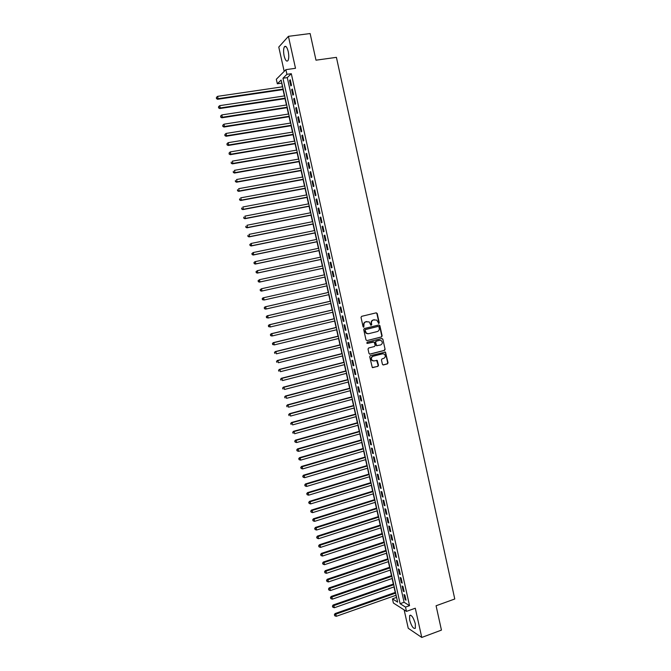 <?xml version="1.0" encoding="UTF-8"?>
<svg xmlns="http://www.w3.org/2000/svg" width="671" height="671" viewBox="0 0 671 671"><rect width="100%" height="100%" fill="white"/><g stroke="black" fill="none" stroke-linecap="round" stroke-linejoin="round"><path stroke-width="1.01" d="M378.821 323.506L379.249 322.759L377.219 313.516L376.221 312.837L361.644 316.335L361.023 317.408L363.078 326.71L363.783 327.18L363.95 325.225C363.732 323.489 364.395 322.348 365.93 321.795L369.226 321.921L370.87 325.242L371.751 324.588L371.491 323.388C371.273 321.661 371.927 320.52 373.462 319.975L376.708 320.075L378.821 323.506M378.561 323.506L378.905 322.785L376.876 313.55L376.137 312.862M363.523 327.18L363.95 325.225M371.063 325.334L371.491 323.388M415.324 623.762C413.395 617.395 411.499 614.653 409.629 615.533L409.654 620.046C411.558 626.37 413.453 629.113 415.349 628.266L415.324 623.762M288.228 51.541C287.045 47.062 285.771 45.477 284.42 46.769C283.422 48.698 283.33 51.734 284.127 55.886C285.309 60.348 286.576 61.933 287.943 60.65C288.933 58.746 289.025 55.71 288.228 51.541M382.411 364.286L383.401 364.94L387.435 363.892L388.048 362.818L385.481 352.09L370.333 355.664L369.713 356.746L372.288 367.507L377.899 366.374L378.511 365.301L377.236 360.411L374.116 360.897L372.279 360.486C370.904 358.717 371.172 357.299 373.084 356.242L382.621 353.802L384.399 354.171C385.808 355.932 385.557 357.358 383.636 358.431L382.059 358.842L381.447 359.916L382.411 364.286M405.519 607.104L406.475 611.39L393.382 603.019L392.451 598.859L397.643 602.139L281.141 80.025L277.333 83.774L276.318 79.27L285.888 69.658L286.928 74.322L282.952 78.239L400.117 603.699L405.519 607.104L409.536 605.661L291.306 73.701L286.928 74.322M285.888 69.658L295.508 68.299L288.413 36.335L310.128 33.55L315.991 60.18L336.414 57.354L454.77 598.993L436.083 605.762L441.443 630.111L421.765 637.45L415.282 608.22L406.475 611.39M381.522 336.959L382.135 335.894L379.878 325.645L378.889 324.974L364.336 328.538L363.716 329.612L365.997 339.92L367.003 340.591L381.522 336.959L381.782 335.911L379.534 325.67L378.838 324.99M382.847 339.149L385.095 349.373L384.483 350.438L369.998 354.137L368.991 353.474L368.018 349.079L368.639 347.997L374.544 346.504L375.156 345.431L374.183 341.992L367.364 343.401L366.894 343.3L367.096 342.176L381.858 338.478L382.847 339.149L385.095 349.373M404.152 609.905L408.245 628.282L421.765 637.45M288.413 36.335L278.775 47.062L284.185 71.361M291.508 85.318L290.275 79.774L289.595 80.411L290.828 85.947L291.508 85.318M293.562 94.552L292.33 89.017L291.65 89.637L292.883 95.165L293.562 94.552M295.609 103.779L294.384 98.243L293.697 98.847L294.93 104.366L295.609 103.779M297.664 112.988L296.431 107.469L295.743 108.039L296.976 113.55L297.664 112.988M299.702 122.189L298.478 116.67L297.79 117.224L299.014 122.726L299.702 122.189M301.749 131.373L300.524 125.863L299.828 126.391L301.053 131.893L301.749 131.373M303.787 140.541L302.562 135.039L301.866 135.55L303.091 141.036L303.787 140.541M305.825 149.7L304.6 144.206L303.904 144.693L305.12 150.178L305.825 149.7M307.863 158.851L306.639 153.365L305.934 153.827L307.15 159.304L307.863 158.851M309.893 167.976L308.677 162.499L307.964 162.944L309.18 168.413L309.893 167.976M311.923 177.102L310.707 171.625L309.985 172.053L311.201 177.513L311.923 177.102M313.944 186.202L312.728 180.742L312.015 181.145L313.223 186.597L313.944 186.202M315.966 195.303L314.758 189.843L314.036 190.228L315.244 195.664L315.966 195.303M317.987 204.378L316.779 198.935L316.049 199.295L317.257 204.73L317.987 204.378M320.008 213.445L318.792 208.01L318.062 208.346L319.27 213.772L320.008 213.445M322.021 222.504L320.813 217.077L320.075 217.387L321.283 222.806L322.021 222.504M324.034 231.545L322.826 226.127L322.088 226.421L323.288 231.83L324.034 231.545M326.039 240.579L324.831 235.16L324.093 235.437L325.292 240.839L326.039 240.579M328.044 249.595L326.844 244.185L326.098 244.437L327.297 249.838L328.044 249.595M330.048 258.603L328.849 253.202L328.094 253.428L329.293 258.821L330.048 258.603M332.044 267.595L330.845 262.202L330.09 262.411L331.289 267.788L332.044 267.595M334.049 276.569L332.85 271.185L332.086 271.378L333.286 276.746L334.049 276.569M336.037 285.536L334.846 280.159L334.083 280.327L335.274 285.695L336.037 285.536M338.033 294.494L336.834 289.117L336.07 289.268L337.261 294.628L338.033 294.494M340.021 303.435L338.83 298.067L338.058 298.201L339.249 303.552L340.021 303.435M342.009 312.359L340.818 307.008L340.038 307.117L341.229 312.46L342.009 312.359M343.988 321.283L342.797 315.932L342.017 316.016L343.208 321.35L343.988 321.283M345.968 330.182L344.785 324.839L343.997 324.907L345.188 330.241L345.968 330.182M347.947 339.073L346.764 333.739L345.976 333.789L347.159 339.107L347.947 339.073M349.926 347.955L348.735 342.629L347.947 342.655L349.13 347.972L349.926 347.955M351.898 356.821L350.715 351.503L349.918 351.512L351.101 356.813L351.898 356.821M353.869 365.678L352.686 360.369L351.881 360.352L353.063 365.653L353.869 365.678M355.831 374.519L354.657 369.218L353.852 369.184L355.026 374.468L355.831 374.519M357.794 383.351L356.62 378.05L355.815 377.999L356.989 383.284L357.794 383.351M359.757 392.166L358.582 386.882L357.769 386.806L358.943 392.082L359.757 392.166M361.719 400.973L360.545 395.689L359.723 395.596L360.897 400.864L361.719 400.973M363.674 409.771L362.499 404.496L361.677 404.378L362.852 409.637L363.674 409.771M365.628 418.545L364.454 413.277L363.632 413.143L364.798 418.402L365.628 418.545M367.574 427.318L366.408 422.059L365.578 421.9L366.743 427.15L367.574 427.318M369.528 436.075L368.354 430.824L367.523 430.648L368.689 435.89L369.528 436.075M371.474 444.823L370.3 439.572L369.469 439.379L370.635 444.613L371.474 444.823M373.411 453.554L372.246 448.312L371.407 448.102L372.573 453.328L373.411 453.554M375.349 462.269L374.192 457.043L373.344 456.808L374.51 462.025L375.349 462.269M377.287 470.983L376.129 465.758L375.282 465.506L376.439 470.715L377.287 470.983M379.224 479.681L378.067 474.464L377.211 474.187L378.369 479.396L379.224 479.681M381.153 488.362L379.996 483.154L379.14 482.86L380.298 488.06L381.153 488.362M383.082 497.035L381.925 491.835L381.069 491.516L382.227 496.708L383.082 497.035M385.011 505.699L383.854 500.499L382.99 500.172L384.147 505.355L385.011 505.699M386.932 514.347L385.783 509.155L384.919 508.803L386.068 513.978L386.932 514.347M388.853 522.977L387.704 517.802L386.832 517.433L387.981 522.6L388.853 522.977M390.774 531.608L389.625 526.433L388.752 526.039L389.901 531.206L390.774 531.608M392.694 540.222L391.537 535.055L390.665 534.644L391.814 539.794L392.694 540.222M394.607 548.819L393.458 543.661L392.577 543.233L393.718 548.383L394.607 548.819M396.511 557.408L395.37 552.258L394.481 551.814L395.63 556.947L396.511 557.408M398.423 565.988L397.274 560.847L396.393 560.377L397.534 565.51L398.423 565.988M400.327 574.552L399.186 569.419L398.289 568.933L399.43 574.057L400.327 574.552M402.231 583.107L401.09 577.974L400.193 577.471L401.333 582.596L402.231 583.107M404.127 591.654L402.994 586.529L402.088 586.001L403.229 591.117L404.127 591.654M291.306 73.701L287.28 77.618L404.085 602.281L409.536 605.661M403.984 594.523L405.125 599.631L406.03 600.184L404.89 595.068L403.984 594.523M281.795 82.944L282.39 86.836M283.011 89.604L284.42 95.911M285.032 98.654L286.442 104.978M287.045 107.696L288.463 114.036M289.067 116.72L290.484 123.07M291.071 125.737L292.497 132.103M293.084 134.737L294.51 141.12M295.089 143.72L296.515 150.119M297.094 152.703L298.52 159.111M299.09 161.661L300.524 168.085M301.094 170.619L302.529 177.052M303.082 179.551L304.525 186.01M305.079 188.484L306.521 194.942M307.066 197.391L308.509 203.875M309.054 206.299L310.505 212.791M311.034 215.19L312.493 221.69M313.022 224.064L314.473 230.581M314.993 232.929L316.452 239.463M316.972 241.778L318.431 248.329M318.943 250.619L320.411 257.186M320.914 259.451L322.382 266.026M322.885 268.266L324.353 274.858M324.848 277.073L326.316 283.665M326.811 285.871L328.278 292.447M328.773 294.678L330.233 301.22M330.736 303.468L332.195 309.977M332.699 312.241L334.141 318.725M334.653 321.015L336.096 327.465M336.607 329.763L338.041 336.188M338.561 338.511L339.987 344.894M340.507 347.234L341.925 353.592M342.453 355.957L343.862 362.281M344.391 364.663L345.8 370.954M346.337 373.353L347.729 379.618M348.274 382.042L349.666 388.274M350.203 390.707L351.596 396.913M352.141 399.371L353.516 405.544M354.07 408.018L355.437 414.158M355.999 416.649L357.358 422.764M357.92 425.271L359.279 431.352M359.841 433.885L361.191 439.941M361.761 442.483L363.103 448.505M363.682 451.071L365.016 457.068M365.594 459.652L366.92 465.615M367.507 468.215L368.824 474.145M369.411 476.771L370.728 482.667M371.315 485.309L372.631 491.18M373.219 493.839L374.527 499.685M375.123 502.361L376.423 508.173M377.018 510.866L378.31 516.653M378.914 519.362L380.205 525.116M380.809 527.842L382.084 533.571M382.705 536.314L383.971 542.017M384.592 544.777L385.85 550.446M386.471 553.231L387.737 558.868M388.358 561.669L389.608 567.272M390.237 570.09L391.487 575.676M392.116 578.511L393.357 584.064M393.994 586.915L395.227 592.434M395.865 595.303L396.645 597.668M396.351 597.484L392.451 598.859M281.577 83.162L277.333 83.774M287.28 77.618L282.952 78.239M404.085 602.281L400.117 603.699M289.595 80.411L290.392 80.294M291.65 89.637L292.439 89.52M293.697 98.847L294.485 98.721M295.743 108.039L296.532 107.922M297.79 117.224L298.57 117.098M299.828 126.391L300.616 126.265M301.866 135.55L302.646 135.425M303.904 144.693L304.684 144.567M305.934 153.827L306.714 153.693M307.964 162.944L308.744 162.81M309.985 172.053L310.765 171.91M312.015 181.145L312.787 181.002M314.036 190.228L314.808 190.078M316.049 199.295L316.821 199.144M318.062 208.346L318.834 208.195M320.075 217.387L320.847 217.236M322.088 226.421L322.852 226.261M324.093 235.437L324.865 235.278M326.098 244.437L326.861 244.278M328.094 253.428L328.865 253.269M330.09 262.411L330.862 262.244M332.086 271.378L332.85 271.21M335.274 285.695L336.037 285.519M337.261 294.628L338.025 294.452M339.249 303.552L340.004 303.376M341.229 312.46L341.992 312.275M343.208 321.35L343.963 321.174M345.188 330.241L345.942 330.057M347.159 339.107L347.913 338.922M349.13 347.972L349.885 347.779M351.101 356.813L351.856 356.62M353.063 365.653L353.818 365.452M355.026 374.468L355.781 374.275M356.989 383.284L357.735 383.082M358.943 392.082L359.698 391.881M360.897 400.864L361.644 400.662M362.852 409.637L363.598 409.436M364.798 418.402L365.544 418.192M366.743 427.15L367.49 426.941M368.689 435.89L369.436 435.672M370.635 444.613L371.373 444.395M372.573 453.328L373.311 453.11M374.51 462.025L375.248 461.807M376.439 470.715L377.177 470.488M378.369 479.396L379.107 479.169M380.298 488.06L381.036 487.825M382.227 496.708L382.965 496.481M384.147 505.355L384.886 505.12M386.068 513.978L386.798 513.743M387.981 522.6L388.719 522.365M389.901 531.206L390.631 530.962M391.814 539.794L392.543 539.559M393.718 548.383L394.447 548.14M395.63 556.947L396.36 556.704M397.534 565.51L398.264 565.259M399.43 574.057L400.159 573.806M401.333 582.596L402.063 582.336M403.229 591.117L403.95 590.857M405.125 599.631L405.846 599.371M371.147 323.414C370.937 321.686 371.591 320.553 373.118 320L374.326 319.706M363.615 325.25C363.405 323.523 364.059 322.382 365.594 321.828L366.811 321.535M367.003 340.591L381.178 336.976M378.964 326.878L378.268 326.408L365.502 329.545L365.066 330.3L366.433 333.269L368.564 333.713L377.287 331.558C378.805 331.004 379.459 329.864 379.241 328.144L378.964 326.878M367.934 333.789L366.098 333.286L365.016 331.583L365.167 329.57L377.924 326.433M369.637 354.145L384.131 350.438L384.743 349.373M373.177 341.866L367.087 343.393M380.633 344.969C382.571 343.879 382.814 342.453 381.363 340.683L379.61 340.323L376.255 341.17L375.643 342.235L376.616 345.674L380.633 344.969M376.934 345.825L375.945 345.154L375.299 342.252L375.911 341.178L379.266 340.34M382.504 339.157L381.841 338.486M373.386 360.948L371.935 360.486C370.568 358.708 370.837 357.291 372.749 356.242L382.277 353.802M372.59 367.658L377.555 366.366L378.167 365.292L376.59 360.252M383.007 364.94L387.092 363.875L387.695 362.81L385.456 352.619L384.827 351.948M282.65 86.802L217.589 96.356L218.125 98.679L217.614 99.283L283.271 89.562M216.649 98.335L216.431 97.404L216.448 98.578L218.125 98.679L283.162 89.067M216.431 97.404L217.589 96.356M217.614 99.283L216.448 98.578M284.68 95.878L219.711 105.649L220.247 107.964L219.736 108.543L285.292 98.62M218.771 107.62L218.553 106.697L218.561 107.855L220.247 107.964L285.183 98.142M218.553 106.697L219.711 105.649M219.736 108.543L218.561 107.855M286.702 104.944L221.833 114.926L222.361 117.24L221.849 117.802L287.305 107.654M220.885 116.897L220.675 115.966L220.684 117.115L222.361 117.24L287.205 107.209M220.675 115.966L221.833 114.926M221.849 117.802L220.684 117.115M288.723 113.995L223.946 124.194L224.475 126.509L223.955 127.037L289.318 116.679M222.998 126.156L222.789 125.234L222.797 126.366L224.475 126.509L289.226 116.251M222.789 125.234L223.946 124.194M223.955 127.037L222.797 126.366M290.736 123.036L226.06 133.445L226.588 135.752L226.06 136.263L291.331 125.695M225.112 135.399L224.902 134.477L224.902 135.609L226.588 135.752L291.239 125.292M224.902 134.477L226.06 133.445M226.06 136.263L224.902 135.609M292.749 132.061L228.174 142.68L228.694 144.986L228.165 145.481L293.336 134.695M227.226 144.634L227.008 143.711L227.008 144.835L228.694 144.986L293.252 134.317M227.008 143.711L228.174 142.68M228.165 145.481L227.008 144.835M294.762 141.078L230.279 151.906L230.799 154.213L230.27 154.682L295.349 143.678M229.331 153.86L229.121 152.938L229.113 154.045L230.799 154.213L295.265 143.326M229.121 152.938L230.279 151.906M230.27 154.682L229.113 154.045M296.775 150.078L232.376 161.124L232.904 163.422L232.367 163.867L297.345 152.653M231.428 163.061L231.218 162.147L231.218 163.246L232.904 163.422L297.278 152.325M232.367 163.867L231.218 163.246M298.78 159.069L234.481 170.317L235.001 172.615L234.464 173.043L299.35 161.619M233.533 172.262L233.323 171.34L233.315 172.43L235.001 172.615L299.283 161.308M234.464 173.043L233.315 172.43M300.784 168.044L236.578 179.509L237.098 181.799L236.553 182.202L301.346 170.568M235.63 181.438L235.42 180.524L235.412 181.598L237.098 181.799L301.279 170.283M236.553 182.202L235.412 181.598M302.78 177.01L238.675 188.677L239.195 190.975L238.641 191.352L303.342 179.509M237.727 190.606L237.517 189.692L237.5 190.765L239.195 190.975L303.284 179.249M238.641 191.352L237.5 190.765M304.777 185.959L240.763 197.844L241.283 200.126L240.73 200.486L305.33 188.434M239.815 199.765L239.606 198.851L239.597 199.908L241.283 200.126L305.28 188.19M240.73 200.486L239.597 199.908M306.773 194.9L242.852 206.987L243.372 209.277L242.81 209.612L307.318 197.349M241.904 208.907L241.694 207.993L241.677 209.042L243.372 209.277L307.276 197.131M242.81 209.612L241.677 209.042M308.769 203.825L244.94 216.121L245.46 218.402L244.89 218.721L309.306 206.249M243.992 218.033L243.783 217.127L243.766 218.159L245.46 218.402L309.264 206.056M244.89 218.721L243.766 218.159M310.757 212.741L247.02 225.246L247.54 227.519L246.97 227.813L311.294 215.139M246.072 227.15L245.863 226.244L245.846 227.268L247.54 227.519L311.252 214.963M246.97 227.813L245.846 227.268M312.745 221.64L249.1 234.355L249.62 236.628L249.042 236.897L313.273 224.013M248.153 236.259L247.943 235.345L247.926 236.368L249.62 236.628L313.24 223.862M249.042 236.897L247.926 236.368M314.724 230.53L251.18 243.447L251.692 245.72L251.113 245.972L315.253 232.879M250.224 245.343L250.023 244.437L249.998 245.443L251.692 245.72L315.219 232.753M249.788 244.538L251.18 243.447L250.023 244.437M251.113 245.972L249.998 245.443M316.704 239.413L253.252 252.531L253.772 254.795L253.185 255.03L317.224 241.728M252.304 254.426L252.095 253.521L252.07 254.519L253.772 254.795L317.198 241.627M251.86 253.613L253.252 252.531L252.095 253.521M253.185 255.03L252.07 254.519M318.683 248.278L255.324 261.598L255.836 263.862L255.248 264.072L319.195 250.568M254.368 263.485L254.166 262.579L254.141 263.569L255.836 263.862L319.178 250.493M253.932 262.671L254.737 261.816L254.166 262.579M255.248 264.072L254.141 263.569M320.663 257.127L257.387 270.656L257.907 272.921L257.312 273.105L321.166 259.4M256.439 272.543L256.23 271.638L256.205 272.619L257.907 272.921L321.157 259.341M255.995 271.713L257.387 270.656L256.23 271.638M257.312 273.105L256.205 272.619M322.634 265.968L259.451 279.698L259.971 281.963L259.375 282.13L323.137 268.215M258.503 281.577L258.301 280.679L258.268 281.644L259.971 281.963L323.128 268.182M258.058 280.746L259.451 279.698L258.301 280.679M259.375 282.13L258.268 281.644M261.43 291.13L325.1 277.014L261.43 291.13L260.323 290.669L260.356 289.704L260.323 290.669M324.605 274.8L261.514 288.731L262.034 290.988L260.566 290.61M260.122 289.763L261.514 288.731L260.356 289.704M262.42 298.721L262.621 299.618L262.42 298.721L263.577 297.748L326.567 283.615L262.973 297.882L263.577 297.748L264.089 300.004L327.062 285.821M262.621 299.618L264.089 300.004L262.386 299.669M262.176 298.771L262.973 297.882M328.53 292.397L265.02 306.865L265.632 306.756L266.144 309.004L329.025 294.619M328.538 292.422L265.632 306.756L264.231 307.763L264.684 308.618L264.475 307.721M264.684 308.618L265.54 309.113L264.441 308.66M264.231 307.763L265.02 306.865M330.484 301.162L267.075 315.84L267.687 315.747L268.199 317.995L330.988 303.409M330.501 301.212L267.687 315.747L266.286 316.746L266.731 317.609L266.53 316.712M266.731 317.609L268.199 317.995L266.488 317.643M266.286 316.746L267.075 315.84M332.439 309.918L269.121 324.798L269.734 324.73L270.245 326.978L332.95 312.183M332.455 309.994L269.734 324.73L268.333 325.712L268.786 326.584L268.576 325.687M268.786 326.584L270.245 326.978L268.534 326.609M268.333 325.712L269.121 324.798M334.393 318.666L271.159 333.747L271.78 333.697L272.292 335.936L334.904 320.956M334.41 318.759L271.78 333.697L270.379 334.67L270.832 335.55L270.631 334.653M270.832 335.55L271.671 335.978L270.581 335.567M270.379 334.67L271.159 333.747M336.339 327.398L273.206 342.68L273.827 342.655L274.338 344.894L336.859 329.704M336.364 327.515L273.827 342.655L272.426 343.611L272.879 344.5L272.669 343.602M272.879 344.5L274.338 344.894L272.627 344.508M272.426 343.611L273.206 342.68M338.285 336.121L275.236 351.604L275.865 351.596L276.377 353.835L338.805 338.444M338.318 336.263L275.865 351.596L274.464 352.543L274.917 353.441L274.716 352.543M274.464 352.543L275.236 351.604M340.231 344.835L277.274 360.512L277.911 360.528L278.415 362.759L340.751 347.175M340.264 344.995L277.911 360.528L276.502 361.468L276.955 362.365L276.754 361.468M276.502 361.468L277.274 360.512M342.168 353.533L279.304 369.411L279.941 369.444L280.453 371.675L342.696 355.89M342.21 353.718L279.941 369.444L278.532 370.367L278.993 371.273L278.792 370.384M278.532 370.367L279.304 369.411M344.114 362.223L281.334 378.293L281.979 378.352L282.483 380.574L344.642 364.596M344.156 362.424L281.979 378.352L280.57 379.266L281.023 380.18L280.822 379.291M280.57 379.266L281.334 378.293M346.043 370.895L283.363 387.167L284.009 387.242L284.512 389.465L346.58 373.294M346.093 371.122L284.009 387.242L282.592 388.148L283.053 389.063L282.852 388.173M282.592 388.148L283.363 387.167M347.981 379.56L285.385 396.024L286.039 396.125L286.542 398.339L348.517 381.975M348.031 379.803L286.039 396.125L284.621 397.014L285.083 397.937L284.881 397.056M284.621 397.014L285.385 396.024M349.91 388.207L287.406 404.873L288.06 404.99L288.564 407.205L350.455 390.648M349.968 388.475L288.06 404.99L286.643 405.871L287.104 406.802L286.903 405.921M286.643 405.871L287.406 404.873M351.839 396.846L289.419 413.713L290.082 413.848L290.585 416.062L352.384 399.304M351.906 397.14L290.082 413.848L288.664 414.712L289.126 415.651L288.924 414.77M288.664 414.712L289.419 413.713M353.76 405.477L291.44 422.529L292.103 422.688L292.606 424.902L354.313 407.951M353.835 405.787L292.103 422.688L290.686 423.544L291.147 424.491L290.946 423.611M290.686 423.544L291.44 422.529M355.689 414.091L293.453 431.344L294.116 431.52L294.619 433.726L356.242 416.582M355.756 414.426L294.116 431.52L292.699 432.367L293.168 433.315L292.967 432.434M292.699 432.367L293.453 431.344M357.601 422.696L295.458 440.142L296.129 440.344L296.632 442.541L358.163 425.204M357.685 423.049L296.129 440.344L294.712 441.174L295.181 442.13L294.98 441.25M296.632 442.541L295.181 442.13M294.712 441.174L295.458 440.142M359.522 431.285L297.463 448.924L298.142 449.151L298.645 451.348L360.084 433.818M359.606 431.663L298.142 449.151L296.716 449.964L297.186 450.937L296.985 450.056M298.645 451.348L297.186 450.937M296.716 449.964L297.463 448.924M361.434 439.866L299.467 457.697L300.147 457.941L300.65 460.138L362.005 442.415M361.526 440.268L300.147 457.941L298.721 458.746L299.199 459.719L298.998 458.847M300.65 460.138L299.199 459.719M298.721 458.746L299.467 457.697M363.346 448.438L301.472 466.462L302.151 466.722L302.655 468.92L363.925 451.004M363.439 448.857L302.151 466.722L300.725 467.519L301.204 468.501L301.002 467.62M302.655 468.92L301.204 468.501M300.725 467.519L301.472 466.462M365.259 456.993L303.468 475.211L304.156 475.496L304.659 477.685L365.838 459.576M365.36 457.437L304.156 475.496L302.73 476.276L303.2 477.266L303.007 476.385M304.659 477.685L303.2 477.266M302.73 476.276L303.468 475.211M367.163 465.54L305.464 483.95L306.152 484.252L306.655 486.433L367.75 468.14M367.272 466.001L306.152 484.252L304.726 485.024L305.204 486.014L305.003 485.141M306.655 486.433L305.204 486.014M304.726 485.024L305.464 483.95M369.067 474.07L307.452 492.673L308.148 492.992L308.652 495.181L369.654 476.695M369.176 474.556L308.148 492.992L306.722 493.755L307.201 494.753L306.999 493.881M308.652 495.181L307.201 494.753M306.722 493.755L307.452 492.673M370.971 482.6L309.448 501.388L310.145 501.723L310.648 503.913L371.558 485.234M371.088 483.103L310.145 501.723L308.71 502.478L309.197 503.485L308.995 502.613M310.648 503.913L309.197 503.485M308.71 502.478L309.448 501.388M372.875 491.105L311.436 510.094L312.141 510.446L312.636 512.627L373.462 493.764M372.992 491.633L312.141 510.446L310.707 511.185L311.185 512.199L310.983 511.327M312.636 512.627L311.185 512.199M310.707 511.185L311.436 510.094M374.77 499.61L313.416 518.784L314.129 519.153L314.624 521.333L375.366 502.285M374.888 500.155L314.129 519.153L312.694 519.882L313.172 520.906L312.971 520.033M314.624 521.333L313.172 520.906M312.694 519.882L313.416 518.784M376.657 508.098L315.395 527.456L316.108 527.851L316.611 530.023L377.261 510.79M376.792 508.66L316.108 527.851L314.674 528.572L315.16 529.595L314.959 528.731M316.611 530.023L315.16 529.595M314.674 528.572L315.395 527.456M378.553 516.569L317.375 536.121L318.096 536.54L318.591 538.704L379.157 519.287M378.687 517.165L318.096 536.54L316.653 537.245L317.14 538.276L316.938 537.412M318.591 538.704L317.14 538.276M316.653 537.245L317.375 536.121M380.44 525.041L319.354 544.777L320.075 545.213L320.57 547.377L381.053 527.767M380.574 525.645L320.075 545.213L318.633 545.909L319.119 546.949L318.926 546.077M320.57 547.377L319.119 546.949M318.633 545.909L319.354 544.777M382.327 533.495L321.325 553.416L322.055 553.869L322.55 556.033L382.94 536.238M382.47 534.124L322.055 553.869L320.612 554.556L321.099 555.605L320.897 554.741M322.55 556.033L321.099 555.605M320.612 554.556L321.325 553.416M384.215 541.933L323.296 562.046L324.026 562.516L324.521 564.68L384.827 544.701M384.357 542.587L324.026 562.516L322.583 563.195L323.07 564.244L322.877 563.38M324.521 564.68L323.07 564.244M322.583 563.195L323.296 562.046M386.093 550.363L325.267 570.66L325.997 571.155L326.492 573.311L386.714 553.147M386.244 551.034L325.997 571.155L324.554 571.818L325.041 572.875L324.848 572.019M326.492 573.311L325.041 572.875M324.554 571.818L325.267 570.66M387.972 558.784L327.23 579.266L327.968 579.786L328.463 581.933L388.601 561.585M388.123 559.48L327.968 579.786L326.525 580.432L327.012 581.497L326.819 580.641M328.463 581.933L327.012 581.497M326.525 580.432L327.23 579.266M389.851 567.196L329.193 587.863L329.931 588.392L330.426 590.547L390.48 570.014M390.01 567.909L329.931 588.392L328.488 589.037L328.983 590.111L328.782 589.247M330.426 590.547L328.983 590.111M328.488 589.037L329.193 587.863M391.721 575.592L331.155 596.444L331.902 596.997L332.388 599.144L392.359 578.427M391.889 576.322L331.902 596.997L330.451 597.626L330.946 598.708L330.744 597.844M332.388 599.144L330.946 598.708M330.451 597.626L331.155 596.444M393.592 583.98L333.11 605.016L333.856 605.586L334.351 607.733L394.229 586.831M393.76 584.735L333.856 605.586L332.413 606.198L332.9 607.289L332.707 606.433M334.351 607.733L332.9 607.289M332.413 606.198L333.11 605.016M395.462 592.35L335.064 613.571L335.819 614.166L336.305 616.305L396.1 595.219M395.638 593.122L335.819 614.166L334.368 614.77L334.863 615.861L334.67 615.005M336.305 616.305L334.863 615.861M334.368 614.77L335.064 613.571M409.629 615.533L410.66 615.156M284.42 46.769L286.005 46.559"/></g></svg>
